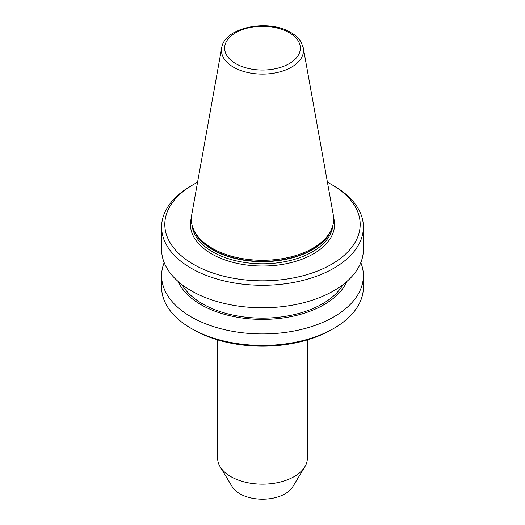 <?xml version="1.0" encoding="UTF-8"?>
<svg xmlns="http://www.w3.org/2000/svg" width="525" height="525" viewBox="0 0 525 525"><rect width="100%" height="100%" fill="white"/><g stroke="black" fill="none" stroke-linecap="round" stroke-linejoin="round"><path stroke-width="0.79" d="M221.681 47.946L191.691 214.955A71.19 41.101 0 0 0 193.712 229.773A71.19 41.101 0 0 0 212.166 248.253A71.19 41.101 0 0 0 280.973 258.884A71.19 41.101 0 0 0 331.288 229.773A71.19 41.101 0 0 0 333.309 214.955L303.319 47.946L301.173 42.21C298.915 38.41 295.49 35.188 290.876 32.537C268.623 18.703 224.378 27.103 221.681 47.946A41.035 23.691 0 0 0 233.481 67.147A41.035 23.691 0 0 0 280.14 71.781A41.035 23.691 0 0 0 303.319 47.946M193.423 264.305A97.696 56.405 0 0 0 331.577 264.305A97.696 56.405 0 0 0 331.583 184.544A97.696 56.405 0 0 0 331.577 184.544L333.841 185.85A100.898 58.249 0 0 0 333.841 185.85A100.898 58.249 0 0 1 363.398 227.036A100.898 58.249 0 0 1 301.114 280.855A100.898 58.249 0 0 1 191.159 268.229A100.898 58.249 0 0 1 161.602 227.036A100.898 58.249 0 0 1 191.152 185.85L193.417 184.544A97.696 56.405 0 0 0 193.423 264.305M161.602 227.036L161.602 249.532A100.898 58.249 0 0 0 191.159 290.719A100.898 58.249 0 0 0 301.114 303.345A100.898 58.249 0 0 0 363.398 249.532L363.398 227.036M181.958 284.616A84.879 49.002 0 0 0 202.479 303.798A84.879 49.002 0 0 0 343.042 284.616M178.139 281.485A87.025 50.242 0 0 0 200.963 304.671A87.025 50.242 0 0 0 285.6 317.586A87.025 50.242 0 0 0 346.861 281.485M164.181 262.605A100.898 58.249 0 0 0 161.602 275.684A100.898 58.249 0 0 0 191.159 316.877A100.898 58.249 0 0 0 301.114 329.503A100.898 58.249 0 0 0 363.398 275.684A100.898 58.249 0 0 0 360.819 262.605M333.848 328.381L331.583 329.687A97.696 56.405 0 0 1 193.423 329.687A97.696 56.405 0 0 0 193.423 329.687L191.159 328.381A100.898 58.249 0 0 0 333.848 328.381A100.898 58.249 0 0 0 363.398 287.188L363.398 275.684M217.658 339.918L217.658 458.286A44.842 25.889 0 0 0 220.165 466.823A44.842 25.889 0 0 0 230.79 476.595A44.842 25.889 0 0 0 304.835 466.823A44.842 25.889 0 0 0 307.342 458.286L307.342 339.918M220.165 466.823L232.26 486.819A32.032 18.493 0 0 0 239.853 493.795A32.032 18.493 0 0 0 292.74 486.819L304.835 466.823M161.602 275.684L161.602 287.188A100.898 58.249 0 0 0 191.152 328.381A100.898 58.249 0 0 0 191.159 328.381L193.417 329.687M333.848 185.85L331.583 184.544A97.696 56.405 0 0 0 327.442 182.287M197.558 182.287A97.696 56.405 0 0 0 193.417 184.544M193.712 229.773L194.329 231.118A70.547 40.727 0 0 0 212.618 249.434A70.547 40.727 0 0 0 280.809 259.967A70.547 40.727 0 0 0 330.671 231.118L331.288 229.773M193.607 229.543A70.468 40.681 0 0 0 212.671 249.762A70.468 40.681 0 0 0 282.437 260.013A70.468 40.681 0 0 0 331.393 229.543M192.15 225.494A70.468 40.681 0 0 0 212.671 251.882A70.468 40.681 0 0 0 287.556 261.142A70.468 40.681 0 0 0 332.85 225.494M191.356 217.79A72.069 41.606 0 0 0 211.542 253.844A72.069 41.606 0 0 0 295.319 261.47A72.069 41.606 0 0 0 333.644 217.79M235.725 63.61A37.866 21.866 0 0 0 289.275 63.61A37.866 21.866 0 0 0 289.275 32.694A37.866 21.866 0 0 0 235.725 32.694A37.866 21.866 0 0 0 235.725 63.61"/></g></svg>
